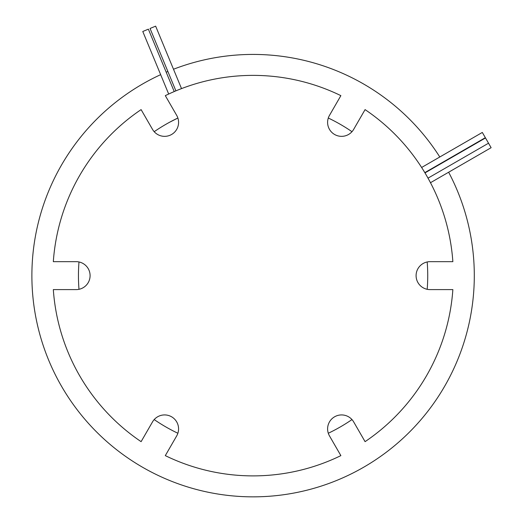 <?xml version="1.0" encoding="UTF-8"?>
<svg xmlns="http://www.w3.org/2000/svg" width="523" height="523" viewBox="0 0 523 523"><rect width="100%" height="100%" fill="white"/><g stroke="black" fill="none" stroke-linecap="round" stroke-linejoin="round"><path stroke-width="0.78" d="M421.63 167.478L482.317 132.443L488.528 143.204L428.01 178.14M485.501 137.961L424.983 172.897M485.344 137.686L424.82 172.629M488.528 143.204L491.123 147.695L430.481 182.71M168.687 94.035L142.772 31.485L148.369 29.164L174.218 91.564M175.898 90.858L150.055 28.464L155.645 26.15L181.52 88.609M169.426 122.336L177.879 118.021L169.426 122.336M178.578 122.375A13.971 13.971 0 0 0 176.702 115.387L165.307 95.644A200.257 200.257 0 0 1 340.872 95.644L329.477 115.387A13.971 13.971 0 0 0 334.589 134.476A13.971 13.971 0 0 0 353.672 129.364L365.074 109.614A200.257 200.257 0 0 1 452.859 261.663L430.063 261.663A13.971 13.971 0 0 0 416.092 275.634A13.971 13.971 0 0 0 430.063 289.605L452.859 289.605A200.257 200.257 0 0 1 365.074 441.654L353.672 421.911A13.971 13.971 0 0 0 334.589 416.798A13.971 13.971 0 0 0 329.477 435.881L340.872 455.625A200.257 200.257 0 0 1 165.307 455.625L176.702 435.881A13.971 13.971 0 0 0 168.223 415.399A13.971 13.971 0 0 0 152.507 421.911L141.105 441.654A200.257 200.257 0 0 1 53.32 289.605L76.116 289.605A13.971 13.971 0 0 0 90.093 275.634A13.971 13.971 0 0 0 76.116 261.663L53.32 261.663A200.257 200.257 0 0 1 141.105 109.614L152.507 129.364A13.971 13.971 0 0 0 178.578 122.375M160.659 74.658A221.216 221.216 0 0 0 253.093 496.85A221.216 221.216 0 0 0 448.642 172.224M439.797 156.992A221.216 221.216 0 0 0 173.499 69.239M167.876 71.494A221.216 221.216 0 0 0 166.196 72.207M427.193 289.311A174.643 174.643 0 0 0 427.193 261.964M351.986 131.691A174.643 174.643 0 0 0 328.3 118.021M177.879 118.021A174.643 174.643 0 0 0 154.193 131.691M78.986 261.964A174.643 174.643 0 0 0 78.986 289.311M154.193 419.577A174.643 174.643 0 0 0 177.879 433.253M328.3 433.253A174.643 174.643 0 0 0 351.986 419.577"/></g></svg>

